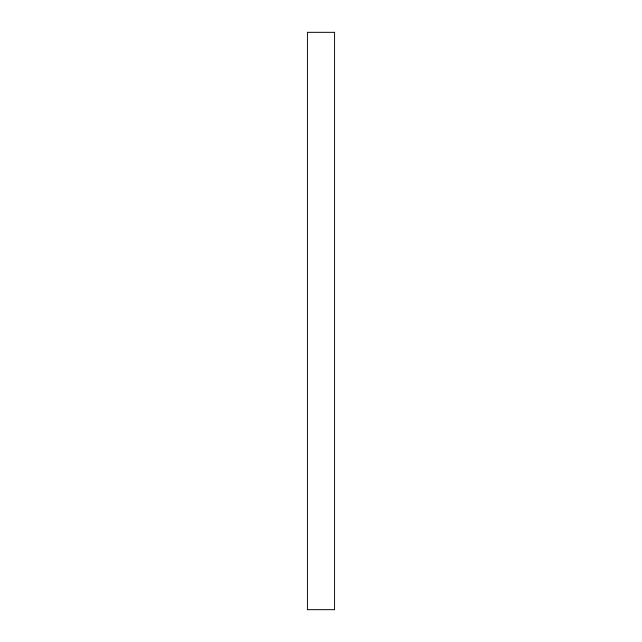 <?xml version="1.0" encoding="UTF-8"?>
<svg xmlns="http://www.w3.org/2000/svg" width="642" height="642" viewBox="0 0 642 642"><rect width="100%" height="100%" fill="white"/><g stroke="black" fill="none" stroke-linecap="round" stroke-linejoin="round"><path stroke-width="0.96" d="M334.867 321L334.867 609.9L307.133 609.9L307.133 32.1L334.867 32.1L334.867 321"/></g></svg>
